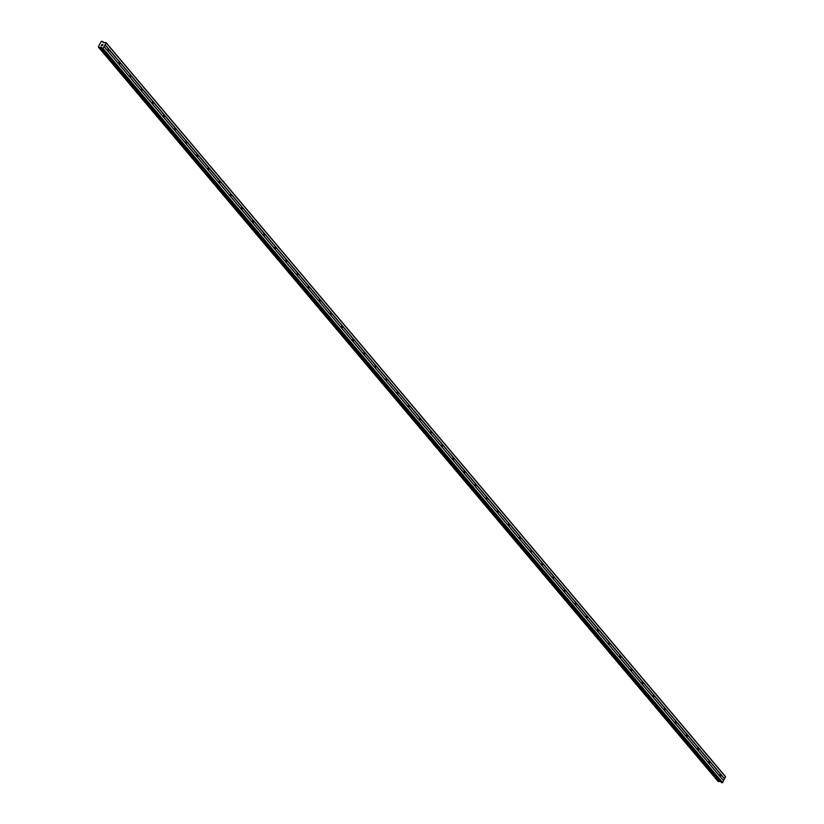 <?xml version="1.0" encoding="UTF-8"?>
<svg xmlns="http://www.w3.org/2000/svg" width="824" height="824" viewBox="0 0 824 824"><rect width="100%" height="100%" fill="white"/><g stroke="black" fill="none" stroke-linecap="round" stroke-linejoin="round"><path stroke-width="1.24" d="M107.604 50.727A1.102 0.577 -72 0 1 107.81 49.584A1.102 0.577 -72 0 1 108.51 49.028L108.85 49.43A1.102 0.577 -72 0 1 108.644 50.573A1.102 0.577 -72 0 1 107.954 51.139L104.071 46.535L102.712 48.76L101.527 47.39L100.168 47.298A0.68 0.556 -40.2 0 0 99.498 47.596L98.623 47.308A0.68 0.556 -40.2 0 0 98.416 46.721L101.146 41.561A0.68 0.556 -40.2 0 0 101.816 41.262L102.691 41.55A0.68 0.556 -40.2 0 0 102.887 42.127L106.131 42.889L104.071 46.535M118.738 63.911A1.102 0.577 -72 0 1 118.944 62.768A1.102 0.577 -72 0 1 119.635 62.212L119.985 62.614A1.102 0.577 -72 0 1 119.779 63.757A1.102 0.577 -72 0 1 119.078 64.324L107.954 51.139M129.862 77.106A1.102 0.577 -72 0 1 130.068 75.963A1.102 0.577 -72 0 1 130.769 75.396L131.109 75.808A1.102 0.577 -72 0 1 130.903 76.951A1.102 0.577 -72 0 1 130.213 77.508L119.078 64.324M140.997 90.29A1.102 0.577 -72 0 1 141.203 89.147A1.102 0.577 -72 0 1 141.893 88.58L142.233 88.992A1.102 0.577 -72 0 1 142.037 90.135A1.102 0.577 -72 0 1 141.337 90.702L130.213 77.508M152.121 103.474A1.102 0.577 -72 0 1 152.327 102.331A1.102 0.577 -72 0 1 153.027 101.764L153.367 102.176A1.102 0.577 -72 0 1 153.161 103.319A1.102 0.577 -72 0 1 152.471 103.886L141.337 90.702M163.255 116.658A1.102 0.577 -72 0 1 163.451 115.515A1.102 0.577 -72 0 1 164.151 114.958L164.491 115.36A1.102 0.577 -72 0 1 164.285 116.503A1.102 0.577 -72 0 1 163.595 117.07L152.471 103.886M174.379 129.852A1.102 0.577 -72 0 1 174.585 128.709A1.102 0.577 -72 0 1 175.275 128.142L175.625 128.554A1.102 0.577 -72 0 1 175.419 129.698A1.102 0.577 -72 0 1 174.719 130.254L163.595 117.07M185.513 143.036A1.102 0.577 -72 0 1 185.709 141.893A1.102 0.577 -72 0 1 186.409 141.326L186.749 141.738A1.102 0.577 -72 0 1 186.543 142.882A1.102 0.577 -72 0 1 185.853 143.438L174.719 130.254M196.637 156.22A1.102 0.577 -72 0 1 196.843 155.077A1.102 0.577 -72 0 1 197.533 154.51L197.884 154.922A1.102 0.577 -72 0 1 197.678 156.066A1.102 0.577 -72 0 1 196.977 156.632L185.853 143.438M207.761 169.404A1.102 0.577 -72 0 1 207.967 168.261A1.102 0.577 -72 0 1 208.668 167.705L209.008 168.106A1.102 0.577 -72 0 1 208.802 169.25A1.102 0.577 -72 0 1 208.112 169.816L196.977 156.632M218.896 182.598A1.102 0.577 -72 0 1 219.102 181.455A1.102 0.577 -72 0 1 219.792 180.889L220.142 181.29A1.102 0.577 -72 0 1 219.936 182.444A1.102 0.577 -72 0 1 219.236 183L208.112 169.816M230.02 195.782A1.102 0.577 -72 0 1 230.226 194.639A1.102 0.577 -72 0 1 230.926 194.073L231.266 194.485A1.102 0.577 -72 0 1 231.06 195.628A1.102 0.577 -72 0 1 230.37 196.184L219.236 183M241.154 208.966A1.102 0.577 -72 0 1 241.36 207.823A1.102 0.577 -72 0 1 242.05 207.257L242.4 207.669A1.102 0.577 -72 0 1 242.194 208.812A1.102 0.577 -72 0 1 241.494 209.378L230.37 196.184M252.278 222.15A1.102 0.577 -72 0 1 252.484 221.007A1.102 0.577 -72 0 1 253.184 220.451L253.524 220.853A1.102 0.577 -72 0 1 253.318 221.996A1.102 0.577 -72 0 1 252.628 222.562L241.494 209.378M263.412 235.345A1.102 0.577 -72 0 1 263.618 234.191A1.102 0.577 -72 0 1 264.308 233.635L264.648 234.037A1.102 0.577 -72 0 1 264.452 235.18A1.102 0.577 -72 0 1 263.752 235.746L252.628 222.562M274.536 248.529A1.102 0.577 -72 0 1 274.742 247.385A1.102 0.577 -72 0 1 275.443 246.819L275.783 247.231A1.102 0.577 -72 0 1 275.577 248.374A1.102 0.577 -72 0 1 274.886 248.93L263.752 235.746M285.671 261.713A1.102 0.577 -72 0 1 285.866 260.569A1.102 0.577 -72 0 1 286.567 260.003L286.906 260.415A1.102 0.577 -72 0 1 286.711 261.558A1.102 0.577 -72 0 1 286.01 262.125L274.886 248.93M296.794 274.897A1.102 0.577 -72 0 1 297.001 273.753A1.102 0.577 -72 0 1 297.691 273.197L298.041 273.599A1.102 0.577 -72 0 1 297.835 274.742A1.102 0.577 -72 0 1 297.134 275.309L286.01 262.125M307.929 288.081A1.102 0.577 -72 0 1 308.125 286.937A1.102 0.577 -72 0 1 308.825 286.381L309.165 286.783A1.102 0.577 -72 0 1 308.959 287.926A1.102 0.577 -72 0 1 308.269 288.493L297.134 275.309M319.053 301.275A1.102 0.577 -72 0 1 319.259 300.132A1.102 0.577 -72 0 1 319.949 299.565L320.299 299.977A1.102 0.577 -72 0 1 320.093 301.121A1.102 0.577 -72 0 1 319.393 301.677L308.269 288.493M330.177 314.459A1.102 0.577 -72 0 1 330.383 313.316A1.102 0.577 -72 0 1 331.083 312.749L331.423 313.161A1.102 0.577 -72 0 1 331.217 314.304A1.102 0.577 -72 0 1 330.527 314.871L319.393 301.677M341.311 327.643A1.102 0.577 -72 0 1 341.517 326.5A1.102 0.577 -72 0 1 342.207 325.933L342.557 326.345A1.102 0.577 -72 0 1 342.351 327.488A1.102 0.577 -72 0 1 341.651 328.055L330.527 314.871M352.435 340.827A1.102 0.577 -72 0 1 352.641 339.684A1.102 0.577 -72 0 1 353.341 339.127L353.681 339.529A1.102 0.577 -72 0 1 353.475 340.673A1.102 0.577 -72 0 1 352.785 341.239L341.651 328.055M363.569 354.021A1.102 0.577 -72 0 1 363.775 352.878A1.102 0.577 -72 0 1 364.466 352.312L364.816 352.724A1.102 0.577 -72 0 1 364.61 353.867A1.102 0.577 -72 0 1 363.909 354.423L352.785 341.239M374.693 367.205A1.102 0.577 -72 0 1 374.899 366.062A1.102 0.577 -72 0 1 375.6 365.496L375.94 365.908A1.102 0.577 -72 0 1 375.734 367.051A1.102 0.577 -72 0 1 375.044 367.607L363.909 354.423M385.828 380.389A1.102 0.577 -72 0 1 386.034 379.246A1.102 0.577 -72 0 1 386.724 378.679L387.074 379.091A1.102 0.577 -72 0 1 386.868 380.235A1.102 0.577 -72 0 1 386.168 380.801L375.044 367.607M396.952 393.573A1.102 0.577 -72 0 1 397.158 392.43A1.102 0.577 -72 0 1 397.858 391.874L398.198 392.276A1.102 0.577 -72 0 1 397.992 393.419A1.102 0.577 -72 0 1 397.302 393.985L386.168 380.801M408.086 406.768A1.102 0.577 -72 0 1 408.292 405.624A1.102 0.577 -72 0 1 408.982 405.058L409.322 405.459A1.102 0.577 -72 0 1 409.126 406.613A1.102 0.577 -72 0 1 408.426 407.169L397.302 393.985M419.21 419.952A1.102 0.577 -72 0 1 419.416 418.808A1.102 0.577 -72 0 1 420.106 418.242L420.456 418.654A1.102 0.577 -72 0 1 420.25 419.797A1.102 0.577 -72 0 1 419.56 420.353L408.426 407.169M430.344 433.136A1.102 0.577 -72 0 1 430.54 431.992A1.102 0.577 -72 0 1 431.24 431.426L431.58 431.838A1.102 0.577 -72 0 1 431.374 432.981A1.102 0.577 -72 0 1 430.684 433.548L419.56 420.353M441.468 446.32A1.102 0.577 -72 0 1 441.674 445.176A1.102 0.577 -72 0 1 442.364 444.62L442.715 445.022A1.102 0.577 -72 0 1 442.509 446.165A1.102 0.577 -72 0 1 441.808 446.732L430.684 433.548M452.592 459.514A1.102 0.577 -72 0 1 452.798 458.36A1.102 0.577 -72 0 1 453.499 457.804L453.839 458.206A1.102 0.577 -72 0 1 453.633 459.349A1.102 0.577 -72 0 1 452.942 459.916L441.808 446.732M463.727 472.698A1.102 0.577 -72 0 1 463.933 471.555A1.102 0.577 -72 0 1 464.623 470.988L464.973 471.4A1.102 0.577 -72 0 1 464.767 472.543A1.102 0.577 -72 0 1 464.067 473.1L452.942 459.916M474.851 485.882A1.102 0.577 -72 0 1 475.057 484.739A1.102 0.577 -72 0 1 475.757 484.172L476.097 484.584A1.102 0.577 -72 0 1 475.891 485.727A1.102 0.577 -72 0 1 475.201 486.294L464.067 473.1M485.985 499.066A1.102 0.577 -72 0 1 486.191 497.923A1.102 0.577 -72 0 1 486.881 497.366L487.231 497.768A1.102 0.577 -72 0 1 487.025 498.911A1.102 0.577 -72 0 1 486.325 499.478L475.201 486.294M497.109 512.25A1.102 0.577 -72 0 1 497.315 511.107A1.102 0.577 -72 0 1 498.015 510.55L498.355 510.952A1.102 0.577 -72 0 1 498.149 512.095A1.102 0.577 -72 0 1 497.459 512.662L486.325 499.478M508.243 525.444A1.102 0.577 -72 0 1 508.449 524.301A1.102 0.577 -72 0 1 509.139 523.734L509.489 524.146A1.102 0.577 -72 0 1 509.284 525.29A1.102 0.577 -72 0 1 508.583 525.846L497.459 512.662M519.367 538.628A1.102 0.577 -72 0 1 519.573 537.485A1.102 0.577 -72 0 1 520.274 536.918L520.614 537.33A1.102 0.577 -72 0 1 520.408 538.474A1.102 0.577 -72 0 1 519.717 539.04L508.583 525.846M530.501 551.812A1.102 0.577 -72 0 1 530.707 550.669A1.102 0.577 -72 0 1 531.398 550.102L531.738 550.514A1.102 0.577 -72 0 1 531.542 551.658A1.102 0.577 -72 0 1 530.841 552.224L519.717 539.04M541.625 564.996A1.102 0.577 -72 0 1 541.832 563.853A1.102 0.577 -72 0 1 542.532 563.297L542.872 563.698A1.102 0.577 -72 0 1 542.666 564.842A1.102 0.577 -72 0 1 541.976 565.408L530.841 552.224M552.76 578.191A1.102 0.577 -72 0 1 552.956 577.047A1.102 0.577 -72 0 1 553.656 576.481L553.996 576.893A1.102 0.577 -72 0 1 553.79 578.036A1.102 0.577 -72 0 1 553.1 578.592L541.976 565.408M563.884 591.375A1.102 0.577 -72 0 1 564.09 590.231A1.102 0.577 -72 0 1 564.78 589.665L565.13 590.077A1.102 0.577 -72 0 1 564.924 591.22A1.102 0.577 -72 0 1 564.224 591.776L553.1 578.592M575.018 604.559A1.102 0.577 -72 0 1 575.214 603.415A1.102 0.577 -72 0 1 575.914 602.849L576.254 603.261A1.102 0.577 -72 0 1 576.048 604.404A1.102 0.577 -72 0 1 575.358 604.971L564.224 591.776M586.142 617.743A1.102 0.577 -72 0 1 586.348 616.599A1.102 0.577 -72 0 1 587.038 616.043L587.388 616.445A1.102 0.577 -72 0 1 587.182 617.588A1.102 0.577 -72 0 1 586.482 618.154L575.358 604.971M597.266 630.937A1.102 0.577 -72 0 1 597.472 629.794A1.102 0.577 -72 0 1 598.173 629.227L598.512 629.629A1.102 0.577 -72 0 1 598.306 630.782A1.102 0.577 -72 0 1 597.616 631.339L586.482 618.154M608.4 644.121A1.102 0.577 -72 0 1 608.606 642.977A1.102 0.577 -72 0 1 609.296 642.411L609.647 642.823A1.102 0.577 -72 0 1 609.441 643.966A1.102 0.577 -72 0 1 608.74 644.523L597.616 631.339M619.524 657.305A1.102 0.577 -72 0 1 619.73 656.161A1.102 0.577 -72 0 1 620.431 655.595L620.771 656.007A1.102 0.577 -72 0 1 620.565 657.15A1.102 0.577 -72 0 1 619.875 657.717L608.74 644.523M630.659 670.489A1.102 0.577 -72 0 1 630.865 669.346A1.102 0.577 -72 0 1 631.555 668.789L631.905 669.191A1.102 0.577 -72 0 1 631.699 670.334A1.102 0.577 -72 0 1 630.999 670.901L619.875 657.717M641.783 683.683A1.102 0.577 -72 0 1 641.989 682.529A1.102 0.577 -72 0 1 642.689 681.973L643.029 682.375A1.102 0.577 -72 0 1 642.823 683.518A1.102 0.577 -72 0 1 642.133 684.085L630.999 670.901M652.917 696.867A1.102 0.577 -72 0 1 653.123 695.724A1.102 0.577 -72 0 1 653.813 695.157L654.153 695.569A1.102 0.577 -72 0 1 653.957 696.713A1.102 0.577 -72 0 1 653.257 697.269L642.133 684.085M664.041 710.051A1.102 0.577 -72 0 1 664.247 708.908A1.102 0.577 -72 0 1 664.947 708.341L665.287 708.753A1.102 0.577 -72 0 1 665.081 709.897A1.102 0.577 -72 0 1 664.391 710.463L653.257 697.269M675.175 723.235A1.102 0.577 -72 0 1 675.371 722.092A1.102 0.577 -72 0 1 676.071 721.536L676.411 721.937A1.102 0.577 -72 0 1 676.216 723.081A1.102 0.577 -72 0 1 675.515 723.647L664.391 710.463M686.299 736.419A1.102 0.577 -72 0 1 686.505 735.276A1.102 0.577 -72 0 1 687.195 734.72L687.546 735.121A1.102 0.577 -72 0 1 687.34 736.265A1.102 0.577 -72 0 1 686.639 736.831L675.515 723.647M697.434 749.613A1.102 0.577 -72 0 1 697.629 748.47A1.102 0.577 -72 0 1 698.33 747.904L698.67 748.316A1.102 0.577 -72 0 1 698.464 749.459A1.102 0.577 -72 0 1 697.774 750.015L686.639 736.831M708.558 762.797A1.102 0.577 -72 0 1 708.764 761.654A1.102 0.577 -72 0 1 709.454 761.088L709.804 761.5A1.102 0.577 -72 0 1 709.598 762.643A1.102 0.577 -72 0 1 708.898 763.209L697.774 750.015M720.876 774.426L720.928 774.684A1.102 0.577 -72 0 1 720.722 775.827A1.102 0.577 -72 0 1 720.032 776.393L719.682 775.981A1.102 0.577 -72 0 1 719.888 774.838A1.102 0.577 -72 0 1 720.588 774.272L720.876 774.426M101.98 48.513L721.433 782.522L722.648 782.594L725.501 776.558L106.008 42.508M718.116 781.409L719.002 781.636A0.68 0.556 -40.2 0 1 719.671 781.337L720.32 781.214M101.393 45.485L101.671 44.959L101.393 45.485M102.228 45.753L102.506 45.227L102.228 45.753M101.599 44.939L101.29 45.526L101.599 44.939M102.567 45.248L102.258 45.845L101.29 45.526M102.949 44.527L102.032 44.527M719.682 775.981L708.898 763.209M723.616 780.75L104.123 46.7M723.565 780.586L720.032 776.393M720.588 774.272L709.804 761.5M709.454 761.088L698.67 748.316M698.33 747.904L687.546 735.121M687.195 734.72L676.411 721.937M676.071 721.536L665.287 708.753M664.947 708.341L654.153 695.569M653.813 695.157L643.029 682.375M642.689 681.973L631.905 669.191M631.555 668.789L620.771 656.007M620.431 655.595L609.647 642.823M609.296 642.411L598.512 629.629M598.173 629.227L587.388 616.445M587.038 616.043L576.254 603.261M575.914 602.849L565.13 590.077M564.78 589.665L553.996 576.893M553.656 576.481L542.872 563.698M542.532 563.297L531.738 550.514M531.398 550.102L520.614 537.33M520.274 536.918L509.489 524.146M509.139 523.734L498.355 510.952M498.015 510.55L487.231 497.768M486.881 497.366L476.097 484.584M475.757 484.172L464.973 471.4M464.623 470.988L453.839 458.206M453.499 457.804L442.715 445.022M442.364 444.62L431.58 431.838M431.24 431.426L420.456 418.654M420.106 418.242L409.322 405.459M408.982 405.058L398.198 392.276M397.858 391.874L387.074 379.091M386.724 378.679L375.94 365.908M375.6 365.496L364.816 352.724M364.466 352.312L353.681 339.529M353.341 339.127L342.557 326.345M342.207 325.933L331.423 313.161M331.083 312.749L320.299 299.977M319.949 299.565L309.165 286.783M308.825 286.381L298.041 273.599M297.691 273.197L286.906 260.415M286.567 260.003L275.783 247.231M275.443 246.819L264.648 234.037M264.308 233.635L253.524 220.853M253.184 220.451L242.4 207.669M242.05 207.257L231.266 194.485M230.926 194.073L220.142 181.29M219.792 180.889L209.008 168.106M208.668 167.705L197.884 154.922M197.533 154.51L186.749 141.738M186.409 141.326L175.625 128.554M175.275 128.142L164.491 115.36M164.151 114.958L153.367 102.176M153.027 101.764L142.233 88.992M141.893 88.58L131.109 75.808M130.769 75.396L119.985 62.614M119.635 62.212L108.85 49.43M108.51 49.028L104.967 44.836M722.648 782.594L103.144 48.554M722.215 782.8L102.712 48.76M725.625 776.939L106.131 42.889M724.656 778.793L105.153 44.743M724.471 778.876L720.928 774.684M721.505 782.573L102.011 48.523M720.176 781.162L100.683 47.112M720.073 781.173L100.58 47.123M719.743 781.327L100.25 47.277M719.671 781.337L100.168 47.298M719.002 781.636L99.498 47.596M718.827 781.698L99.333 47.658M718.188 781.492L98.684 47.442M102.67 41.437L103.793 42.766L102.691 41.488M103.69 42.735L102.691 41.55M721.433 782.522L101.929 48.472M718.137 781.461L98.643 47.411"/></g></svg>

